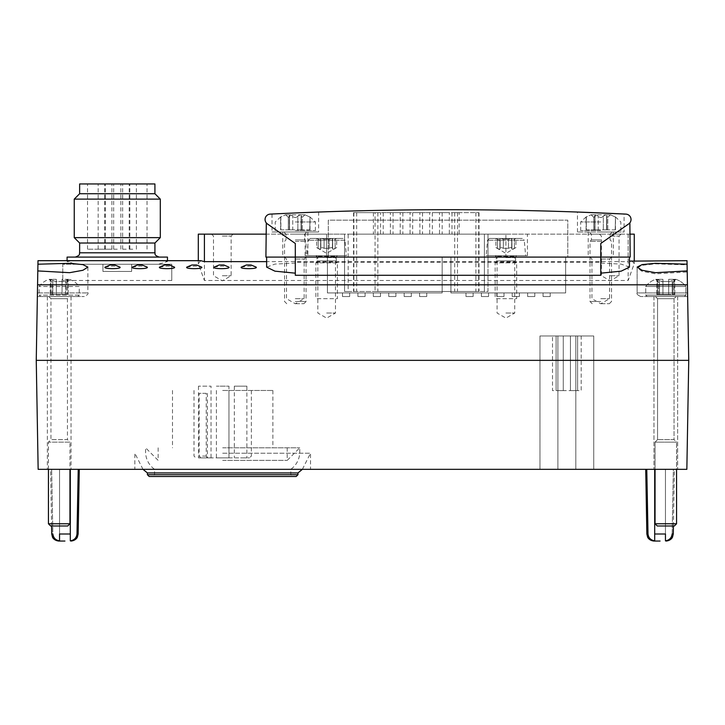 <?xml version="1.0" encoding="UTF-8"?>
<svg xmlns="http://www.w3.org/2000/svg" width="725" height="725" viewBox="0 0 725 725"><rect width="100%" height="100%" fill="white"/><g stroke="black" fill="none" stroke-linecap="round" stroke-linejoin="round"><path stroke-width="0.54" stroke-dasharray="3.62 2.72" d="M654.693 469.338L654.693 540.868L654.693 469.338L665.45 469.338L645.73 469.338L654.693 469.338L654.693 540.868C650.733 540.188 648.503 537.896 648.005 533.999L646.854 533.999M654.693 533.999L665.45 533.999L665.45 469.338L665.45 540.868C669.402 540.188 671.631 537.896 672.138 533.999L673.362 469.338L674.413 469.338L673.362 469.338L672.138 533.999L673.28 533.999M78.227 469.338L70.307 469.338L70.307 540.868C74.258 540.188 76.488 537.896 76.995 533.999L78.227 469.338L79.27 469.338L70.307 469.338L70.307 533.999L59.55 533.999L59.55 540.868L59.55 469.338L70.307 469.338L59.55 469.338L59.55 533.999L59.55 469.338L50.587 469.338L59.55 469.338L59.55 540.868C55.598 540.188 53.369 537.896 52.862 533.999L51.638 469.338L52.862 533.999L51.72 533.999M344.574 255.662L326.649 255.662L344.574 255.662L344.574 234.148L326.649 234.148L344.574 234.148L344.574 255.662M326.649 255.662L305.134 255.662L326.649 255.662L326.649 234.148L305.134 234.148L326.649 234.148L326.649 255.662M159.881 260.683L167.466 261.498L158.313 264.263L76.234 264.263L67.09 261.498L74.666 260.683M76.234 264.263L62.776 264.263L62.776 280.493L62.776 264.263L171.771 264.263L171.771 280.493L62.776 280.493M171.771 280.493L171.771 264.263L158.313 264.263M631.801 260.674L634.257 263.619L628.149 280.493L204.405 280.493L198.297 263.619L200.771 260.692M265.912 234.148L628.149 234.148L628.149 261.634L266.637 261.634M629.454 267.126L621.126 264.081L600.771 263.093L600.771 262.296L295.311 262.296L295.311 263.093L274.965 264.081L266.637 267.126M600.771 275.282L600.771 263.093M630.17 257.094L266.637 257.094L295.311 257.094L295.311 275.282M105.052 267.126L112.502 266.093C116.498 266.129 118.982 266.474 119.942 267.135M132.303 267.126L139.744 266.093C143.749 266.129 146.223 266.474 147.184 267.135M159.545 267.126L166.995 266.093C170.991 266.129 173.474 266.474 174.435 267.135M186.796 267.126L194.237 266.093C198.242 266.129 200.716 266.474 201.677 267.135M214.047 267.126L221.488 266.093C225.484 266.129 227.967 266.474 228.928 267.135M241.289 267.126L248.738 266.093C252.735 266.129 255.218 266.474 256.179 267.135M687.436 284.825L37.564 284.825L36.25 360.352L38.153 469.338L686.847 469.338L688.75 360.352L687.209 271.984L655.418 273.842L642.087 271.304L637.121 267.969L642.078 265.287L655.391 263.855L687.082 264.833L687.01 260.683M37.99 260.683L37.564 284.825M687.082 264.833L687.209 271.984M687.635 296.534L640.71 296.534L687.635 296.534L640.71 296.534L687.635 296.534L687.572 292.945L637.121 292.945L687.572 292.945M37.428 292.945L37.809 270.923L37.428 292.945L87.879 292.945L37.428 292.945M539.962 469.338L593.739 469.338L539.962 469.338L539.962 335.974L539.962 469.338M222.675 469.338L310.517 469.338L222.675 469.338M665.45 469.338L673.362 469.338L665.45 469.338L665.45 540.868L665.45 469.338M665.804 469.338L677.639 469.338L665.804 469.338M59.196 469.338L47.361 469.338L59.196 469.338M688.75 360.352L36.25 360.352M634.257 234.148L628.149 234.148L628.149 280.493M630.17 234.148L204.405 234.148L204.405 280.493M204.405 234.148L198.297 234.148M348.163 234.148L484.4 234.148L348.163 234.148L348.163 291.513L487.979 291.513L487.979 234.148L484.4 234.148L505.905 234.148L487.979 234.148L487.979 255.662L505.905 255.662L487.979 255.662L487.979 234.148L487.979 291.513L344.574 291.513L344.574 234.148L344.574 291.513L348.163 291.513L348.163 234.148M505.905 234.148L527.419 234.148L505.905 234.148L505.905 255.662L527.419 255.662L495.148 255.662L505.905 255.662L505.905 234.148M610.232 234.148L620.99 234.148L610.232 234.148M222.321 234.148L233.078 234.148L222.321 234.148M131.615 264.263L102.932 264.263L131.615 264.263L102.932 264.263L131.615 264.263L131.615 271.44L102.932 271.44L102.932 264.263L102.932 271.44L102.932 264.263L102.932 271.44L131.615 271.44L131.615 264.263M295.311 263.093L295.311 243.473L267.353 223.889L295.311 243.473L295.311 257.094L600.771 257.094L600.771 243.473L628.738 223.889A5.374 5.374 0 0 0 625.92 214.12A3585.161 3585.161 0 0 0 270.171 214.12A5.374 5.374 0 0 0 267.353 223.889C265.441 222.031 265.441 222.031 267.353 223.889C265.441 222.031 265.441 222.031 267.353 223.889L295.311 243.473L295.311 257.094L307.862 257.094L282.768 257.094L306.068 257.094L284.562 257.094L295.311 257.094L295.311 262.296M600.771 257.094L600.771 243.473L628.738 223.889C630.641 222.031 630.641 222.031 628.738 223.889C630.641 222.031 630.641 222.031 628.738 223.889L600.771 243.473L600.771 262.296M565.636 257.094L450.914 257.094L565.636 257.094L565.636 292.945L450.914 292.945L450.914 257.094L450.914 292.945L565.636 292.945L565.636 257.094M442.159 257.094L327.437 257.094L442.159 257.094L442.159 292.945L327.437 292.945L327.437 257.094L327.437 292.945L442.159 292.945L442.159 257.094M67.081 257.094L167.466 257.094M79.632 183.96L154.923 183.96M117.278 183.96L87.517 183.96L117.278 183.96M79.632 193.738L154.923 193.738M74.249 199.112L160.297 199.112M74.249 237.637L160.297 237.637M79.632 243.02L154.923 243.02M117.278 257.094L75.328 257.094L117.278 257.094M108.315 249.21L104.726 249.21L108.315 249.21M108.315 183.96L104.726 183.96L108.315 183.96M132.802 249.21L129.213 249.21L132.802 249.21M132.802 183.96L129.213 183.96L132.802 183.96M117.278 249.21L87.517 249.21L117.278 249.21M101.754 249.21L98.165 249.21L101.754 249.21M101.754 183.96L98.165 183.96L101.754 183.96M126.241 249.21L122.652 249.21L126.241 249.21M126.241 183.96L122.652 183.96L126.241 183.96M131.615 271.44L102.932 271.44L131.615 271.44M222.321 236.087L231.139 236.087L222.321 236.087M222.321 275.736L231.139 275.736L222.321 275.736M610.232 236.087L619.05 236.087L610.232 236.087M610.232 275.736L619.05 275.736L610.232 275.736M665.804 296.534L677.639 296.534L665.804 296.534M37.365 296.534L84.29 296.534L37.365 296.534M59.196 296.534L47.361 296.534L59.196 296.534M295.311 259.033L304.128 259.033L295.311 259.033M295.311 298.682L304.128 298.682L295.311 298.682M600.771 259.033L609.589 259.033L600.771 259.033M600.771 298.682L609.589 298.682L600.771 298.682M342.499 292.945L349.667 292.945L342.499 292.945L342.499 296.534L349.667 296.534L349.667 292.945L349.667 296.534L342.499 296.534L342.499 292.945M357.914 292.945L365.083 292.945L357.914 292.945L357.914 296.534L365.083 296.534L365.083 292.945L365.083 296.534L357.914 296.534L357.914 292.945M373.33 292.945L380.498 292.945L373.33 292.945L373.33 296.534L380.498 296.534L380.498 292.945L380.498 296.534L373.33 296.534L373.33 292.945M388.745 292.945L395.913 292.945L388.745 292.945L388.745 296.534L395.913 296.534L395.913 292.945L395.913 296.534L388.745 296.534L388.745 292.945M404.16 292.945L411.329 292.945L404.16 292.945L404.16 296.534L411.329 296.534L411.329 292.945L411.329 296.534L404.16 296.534L404.16 292.945M419.576 292.945L426.744 292.945L419.576 292.945L419.576 296.534L426.744 296.534L426.744 292.945L426.744 296.534L419.576 296.534L419.576 292.945M465.967 292.945L473.135 292.945L465.967 292.945L465.967 296.534L473.135 296.534L473.135 292.945L473.135 296.534L465.967 296.534L465.967 292.945M481.382 292.945L488.55 292.945L481.382 292.945L481.382 296.534L488.55 296.534L488.55 292.945L488.55 296.534L481.382 296.534L481.382 292.945M496.797 292.945L503.975 292.945L496.797 292.945L496.797 296.534L503.975 296.534L503.975 292.945L503.975 296.534L496.797 296.534L496.797 292.945M512.213 292.945L519.39 292.945L512.213 292.945L512.213 296.534L519.39 296.534L519.39 292.945L519.39 296.534L512.213 296.534L512.213 292.945M527.637 292.945L534.805 292.945L527.637 292.945L527.637 296.534L534.805 296.534L534.805 292.945L534.805 296.534L527.637 296.534L527.637 292.945M543.052 292.945L550.221 292.945L543.052 292.945L543.052 296.534L550.221 296.534L550.221 292.945L550.221 296.534L543.052 296.534L543.052 292.945M375.07 291.513L478.998 291.513L375.07 291.513L375.07 212.642L353.555 212.642L478.998 212.642L375.07 212.642M410.042 212.642L402.873 212.642L410.042 212.642L410.042 234.148L402.873 234.148L410.042 234.148M429.689 212.642L422.512 212.642L429.689 212.642L429.689 234.148L422.512 234.148L429.689 234.148M449.337 212.642L442.159 212.642L449.337 212.642L449.337 234.148L442.159 234.148L449.337 234.148M390.394 212.642L383.226 212.642L390.394 212.642L390.394 234.148L383.226 234.148L390.394 234.148M400.218 212.642L393.05 212.642L400.218 212.642L400.218 234.148L393.05 234.148L400.218 234.148M419.866 212.642L412.688 212.642L419.866 212.642L419.866 234.148L412.688 234.148L419.866 234.148M439.513 212.642L432.336 212.642L439.513 212.642L439.513 234.148L432.336 234.148L439.513 234.148M459.152 212.642L451.983 212.642L459.152 212.642L459.152 234.148L451.983 234.148L459.152 234.148M380.571 212.642L373.402 212.642L380.571 212.642L380.571 234.148L373.402 234.148L380.571 234.148M326.649 257.602L335.467 257.602L326.649 257.602M326.649 313.028L335.467 313.028L326.649 313.028M505.905 257.602L514.723 257.602L505.905 257.602M505.905 313.028L514.723 313.028L505.905 313.028M70.307 469.338L70.307 533.999M654.022 541.04L660.067 541.04M222.675 453.207L310.517 453.207L222.675 453.207M149.187 476.506L296.172 476.506M147.392 472.927L297.966 472.927M222.675 447.823L299.76 447.823L222.675 447.823M222.675 390.467L272.872 390.467L222.675 390.467M222.675 457.865L228.955 457.865L222.675 457.865M207.132 457.865L200.734 457.865L199.176 456.07L199.176 393.331L206.244 393.331L206.244 456.07L207.132 457.865L249.563 457.865L200.734 457.865M240.6 457.865L246.881 457.865L240.6 457.865M228.955 457.865L216.403 457.865L228.955 457.865L216.403 457.865L228.955 457.865L228.955 386.162L216.403 386.162L228.955 386.162L216.403 386.162L228.955 386.162L228.955 457.865L228.955 390.467M211.029 457.865L198.478 457.865L211.029 457.865L211.029 386.162L198.478 386.162L211.029 386.162M222.675 460.375L287.209 460.375L222.675 460.375M246.881 386.162L234.329 386.162L246.881 386.162L246.881 457.865M206.244 393.331L199.176 393.331M539.962 335.974L593.739 335.974L593.739 469.338L593.739 335.974L539.962 335.974M581.196 335.974L552.513 335.974L581.196 335.974L581.196 390.612L552.513 390.612L552.513 335.974L552.513 390.612L581.196 390.612L581.196 335.974M577.607 335.974L570.439 335.974L577.607 335.974L570.439 335.974L577.607 335.974L570.439 335.974L577.607 335.974L570.439 335.974L577.607 335.974L577.607 390.612L570.439 390.612L570.439 335.974L570.439 390.612L577.607 390.612L577.607 335.974L577.607 390.612L570.439 390.612L570.439 335.974L570.439 390.612L577.607 390.612L577.607 335.974L577.607 390.612L570.439 390.612L570.439 335.974L570.439 390.612L577.607 390.612L577.607 335.974L577.607 390.612L570.439 390.612L570.439 335.974L570.439 390.612L577.607 390.612L577.607 335.974M563.271 335.974L556.102 335.974L563.271 335.974L556.102 335.974L563.271 335.974L556.102 335.974L563.271 335.974L556.102 335.974L563.271 335.974L563.271 390.612L556.102 390.612L556.102 335.974L556.102 390.612L563.271 390.612L563.271 335.974L563.271 390.612L556.102 390.612L556.102 335.974L556.102 390.612L563.271 390.612L563.271 335.974L563.271 390.612L556.102 390.612L556.102 335.974L556.102 390.612L563.271 390.612L563.271 335.974L563.271 390.612L556.102 390.612L556.102 335.974L556.102 390.612L563.271 390.612L563.271 335.974M668.677 279.324L668.677 281.943L668.677 279.324L668.677 281.499L668.677 279.324L674.495 279.324L672.184 280.647L674.495 279.324L674.141 280.647L674.495 279.324L675.845 279.324C679.941 280.666 683.285 283.049 685.886 286.493L645.73 286.493L685.886 286.493L685.886 295.102L684.445 296.534L647.162 296.534L684.445 296.534L647.162 296.534L684.445 296.534L685.886 295.102L645.73 295.102L685.886 295.102L645.73 295.102L685.886 295.102L685.886 286.493L645.73 286.493L685.886 286.493C683.285 283.049 679.941 280.666 675.845 279.324L668.677 279.324L668.677 281.943L672.184 280.647L668.677 281.943L668.677 279.324L668.677 281.499L662.94 281.499L662.94 279.324L662.94 281.943L662.94 279.324L662.94 281.499L668.677 281.499L668.677 279.324L674.495 279.324L672.184 280.647L674.495 279.324L674.141 280.647C672.728 282.514 672.728 282.514 674.141 280.647C672.728 282.514 672.728 282.514 674.141 280.647L674.495 279.324L675.845 279.324L668.677 279.324M668.677 294.386L668.677 281.499L662.94 281.499L662.94 279.324L657.113 279.324L659.424 280.647L657.113 279.324L657.475 280.647L657.113 279.324L655.763 279.324L662.94 279.324L662.94 281.943L659.424 280.647L662.94 281.943L662.94 279.324L662.94 281.499L668.677 281.499L668.677 294.386L668.677 281.943L672.184 280.647L668.677 281.943L668.677 294.386L672.184 294.386L662.94 294.386L662.94 281.943L657.113 279.324L662.94 281.943L662.94 294.386L662.94 281.499L662.94 294.386L659.424 294.386L668.677 294.386L668.677 281.499L668.677 294.386L668.677 281.943L668.677 294.386L674.767 294.386L662.94 294.386L662.94 281.499L662.94 294.386L656.841 294.386L668.677 294.386M657.475 280.647C658.88 282.514 658.88 282.514 657.475 280.647C658.88 282.514 658.88 282.514 657.475 280.647L657.113 279.324L657.475 280.647C658.88 282.514 658.88 282.514 657.475 280.647C658.88 282.514 658.88 282.514 657.475 280.647L657.475 294.386L658.572 294.386L656.841 294.386L657.475 294.386L657.475 280.647M655.047 469.338L655.047 442.141L657.557 439.631L657.557 298.682L655.409 296.534L657.557 298.682L657.557 439.631L655.047 442.141L655.047 523.785L676.561 523.785L655.047 523.785L676.561 523.785L676.561 442.141L655.047 442.141L676.561 442.141L674.051 439.631L657.557 439.631L674.051 439.631L674.051 298.682L657.557 298.682L674.051 298.682L657.557 298.682L674.051 298.682L676.198 296.534L655.409 296.534L676.198 296.534L655.409 296.534L676.198 296.534L674.051 298.682L674.051 439.631L657.557 439.631L674.051 439.631L676.561 442.141L655.047 442.141L676.561 442.141L676.561 469.338M655.047 523.785L657.249 525.987L674.359 525.987L657.249 525.987L674.359 525.987L676.561 523.785M659.424 294.386L656.841 294.386L659.424 294.386L659.424 280.647L659.424 294.386M672.184 294.386L674.767 294.386L672.184 294.386L672.184 280.647L672.184 294.386M674.141 280.647C672.728 282.514 672.728 282.514 674.141 280.647C672.728 282.514 672.728 282.514 674.141 280.647L674.141 294.386L674.141 280.647M662.94 279.324L655.763 279.324L662.94 279.324M66.428 294.386L68.159 294.386L65.576 294.386L68.159 294.386L66.428 294.386L66.428 282.134L69.238 279.324L62.06 279.324L62.06 281.943L62.06 279.324L62.06 281.499L62.06 279.324L67.887 279.324L65.576 280.647L67.887 279.324L67.525 280.647L67.887 279.324L69.238 279.324C73.334 280.666 76.678 283.049 79.27 286.493L39.114 286.493L79.27 286.493L79.27 295.102L77.838 296.534L40.555 296.534L77.838 296.534M62.06 294.386L62.06 281.499L56.323 281.499L56.323 279.324L56.323 281.943L56.323 279.324L56.323 281.499L62.06 281.499L62.06 294.386L62.06 281.943L65.576 280.647L62.06 281.943L62.06 294.386L65.576 294.386L56.323 294.386L56.323 281.943L50.505 279.324L56.323 281.943L56.323 294.386L56.323 281.499L56.323 294.386L52.816 294.386L62.06 294.386M52.816 294.386L50.233 294.386L52.816 294.386L52.816 280.647L52.816 294.386M50.859 280.647L50.505 279.324L50.859 280.647C52.273 282.514 52.273 282.514 50.859 280.647C52.273 282.514 52.273 282.514 50.859 280.647L50.859 294.386L50.859 280.647M67.525 280.647C66.12 282.514 66.12 282.514 67.525 280.647C66.12 282.514 66.12 282.514 67.525 280.647L67.525 294.386L67.525 280.647M56.323 279.324L49.155 279.324L56.323 279.324M69.591 296.534L48.802 296.534L69.591 296.534L67.443 298.682L67.443 439.631L50.949 439.631L67.443 439.631L69.953 442.141L48.439 442.141L69.953 442.141L69.953 469.338M48.439 523.785L69.953 523.785M50.641 525.987L67.751 525.987M295.311 212.951L272.011 214.02L318.619 212.035L318.619 232L272.011 232L318.619 232M577.463 232L577.463 212.035L624.071 214.02L624.071 232L577.463 232L624.071 232M295.311 257.094L265.912 257.094M567.784 257.094L328.298 257.094L567.784 257.094L567.784 220.173L328.298 220.173L328.298 257.094L328.298 220.173L567.784 220.173L567.784 257.094M295.311 232L313.961 232L295.311 232M600.771 232L619.413 232L600.771 232M304.971 214.79L302.307 217.319L304.971 214.79L309.756 216.965L304.971 214.79L300.331 214.79L301.256 216.113L300.331 214.79L297.866 216.113L300.331 214.79L304.971 214.79M309.756 229.852L310.01 216.965L309.756 229.852L302.307 229.852L309.756 229.852M302.307 229.852L302.307 217.319L301.256 216.113L301.093 216.947L301.256 216.113L302.307 217.319L302.307 229.852L301.102 229.852L302.307 229.852M301.256 229.852L292.755 229.852L301.337 229.852L301.256 216.113L301.256 229.852M297.866 216.113C296.181 217.98 294.477 217.98 292.755 216.113L290.299 214.79L292.755 216.113C294.45 217.98 296.153 217.98 297.866 216.113L297.866 229.852L297.866 216.113M292.755 229.852L289.293 229.852L292.755 229.852L292.755 216.113L292.755 229.852M289.375 216.113L290.299 214.79L289.529 216.947L289.375 216.113L288.323 217.319L285.65 214.79L288.323 217.319L289.375 216.113L289.375 229.852L289.375 216.113M288.323 229.852L288.323 217.319L288.323 229.852L289.52 229.852L280.874 229.852L280.874 216.965L285.65 214.79L280.611 216.965L280.874 229.852L288.323 229.852M285.65 214.79L300.331 214.79L285.65 214.79M295.311 221.959L315.393 221.959L295.311 221.959M295.311 239.93L304.636 239.93L295.311 239.93M295.311 241.371L306.068 241.371L295.311 241.371M295.311 301.509L306.068 301.509L295.311 301.509M295.311 303.702L303.875 303.702L295.311 303.702M610.432 214.79L607.768 217.319L610.432 214.79L615.217 216.965L610.432 214.79L605.792 214.79L606.707 216.113L605.792 214.79L603.327 216.113L605.792 214.79L610.432 214.79M615.217 229.852L615.471 216.965L615.217 229.852L607.768 229.852L615.217 229.852M607.768 229.852L607.768 217.319L606.707 216.113L606.553 216.947L606.707 216.113L607.768 217.319L607.768 229.852L606.562 229.852L607.768 229.852M606.707 229.852L598.216 229.852L606.789 229.852L606.707 216.113L606.707 229.852M603.327 216.113C601.632 217.98 599.928 217.98 598.216 216.113L595.751 214.79L598.216 216.113C599.91 217.98 601.614 217.98 603.327 216.113L603.327 229.852L603.327 216.113M598.216 229.852L594.745 229.852L598.216 229.852L598.216 216.113L598.216 229.852M594.835 216.113L595.751 214.79L594.989 216.947L594.835 216.113L593.775 217.319L591.111 214.79L593.775 217.319L594.835 216.113L594.835 229.852L594.835 216.113M593.775 229.852L593.775 217.319L593.775 229.852L594.98 229.852L586.326 229.852L586.326 216.965L591.111 214.79L586.072 216.965L586.326 229.852L593.775 229.852M591.111 214.79L605.792 214.79L591.111 214.79M600.771 221.959L580.689 221.959L600.771 221.959M600.771 239.93L591.446 239.93L600.771 239.93M600.771 241.371L590.014 241.371L600.771 241.371M600.771 301.509L590.014 301.509L600.771 301.509M600.771 303.702L609.326 303.702L600.771 303.702M497.413 248.322C499.507 249.427 500.359 249.427 499.969 248.322L499.969 248.322C500.105 247.334 501.229 247.334 503.349 248.322C501.238 247.334 500.114 247.334 499.969 248.322L500.105 248.793L499.969 248.322C500.368 249.427 499.516 249.427 497.413 248.322C495.429 247.334 495.429 247.334 497.413 248.322C495.429 247.334 495.429 247.334 497.413 248.322L497.413 239.214C499.507 240.319 500.359 240.319 499.969 239.214L500.884 238.453L499.969 239.214C500.368 240.319 499.516 240.319 497.413 239.214L495.864 238.453L497.413 239.214L497.413 248.322M503.349 239.214L500.884 238.453L503.349 239.214L508.461 239.214L510.926 238.453L508.461 239.214L503.349 239.214L503.349 248.322L508.461 248.322C510.572 247.334 511.705 247.334 511.841 248.322L511.841 248.322C511.714 247.334 510.581 247.334 508.461 248.322L503.349 248.322L503.349 239.214M511.841 239.214L510.926 238.453L511.841 239.214C511.451 240.319 512.303 240.319 514.397 239.214L515.946 238.453L514.397 239.214C512.303 240.319 511.451 240.319 511.841 239.214L511.841 248.322C511.451 249.427 512.303 249.427 514.397 248.322C516.381 247.334 516.381 247.334 514.397 248.322C516.381 247.334 516.381 247.334 514.397 248.322C512.303 249.427 511.451 249.427 511.841 248.322L511.841 239.214M515.946 238.453L510.926 238.453L515.946 238.453L515.946 247.56L505.905 253.351L495.864 247.56L495.864 238.453L500.884 238.453L495.864 238.453M500.884 238.453L510.926 238.453L500.884 238.453M516.282 255.662L495.528 255.662L516.282 255.662L515.566 256.378L496.253 256.378L515.566 256.378L515.566 260.928L496.253 260.928L515.566 260.928L516.662 262.831L495.148 262.831L516.662 262.831L516.662 298.682L495.148 298.682L516.662 298.682M525.625 255.662L486.185 255.662L525.625 255.662L524.275 240.256L487.535 240.256L524.275 240.256L522.308 238.453L489.502 238.453L522.308 238.453M318.157 248.322C320.251 249.427 321.103 249.427 320.713 248.322L320.713 248.322C320.84 247.334 321.972 247.334 324.093 248.322C321.982 247.334 320.849 247.334 320.713 248.322L320.849 248.793L320.713 248.322C321.112 249.427 320.26 249.427 318.157 248.322C316.173 247.334 316.173 247.334 318.157 248.322C316.173 247.334 316.173 247.334 318.157 248.322L318.157 239.214C320.251 240.319 321.103 240.319 320.713 239.214L321.628 238.453L320.713 239.214C321.112 240.319 320.26 240.319 318.157 239.214L316.608 238.453L318.157 239.214L318.157 248.322M324.093 239.214L321.628 238.453L324.093 239.214L329.204 239.214L331.669 238.453L329.204 239.214L324.093 239.214L324.093 248.322L329.204 248.322C331.316 247.334 332.449 247.334 332.585 248.322L332.585 248.322C332.458 247.334 331.325 247.334 329.204 248.322L324.093 248.322L324.093 239.214M332.585 239.214L331.669 238.453L332.585 239.214C332.186 240.319 333.038 240.319 335.14 239.214L336.69 238.453L335.14 239.214C333.047 240.319 332.195 240.319 332.585 239.214L332.585 248.322C332.186 249.427 333.038 249.427 335.14 248.322C337.125 247.334 337.125 247.334 335.14 248.322C337.125 247.334 337.125 247.334 335.14 248.322C333.047 249.427 332.195 249.427 332.585 248.322L332.585 239.214M336.69 238.453L331.669 238.453L336.69 238.453L336.69 247.56L326.649 253.351L316.608 247.56L316.608 238.453L321.628 238.453L316.608 238.453M321.628 238.453L331.669 238.453L321.628 238.453M337.025 255.662L316.272 255.662L337.025 255.662L336.309 256.378L316.988 256.378L336.309 256.378L336.309 260.928L316.988 260.928L336.309 260.928L337.406 262.831L315.892 262.831L337.406 262.831L337.406 298.682L315.892 298.682L337.406 298.682M346.369 255.662L306.929 255.662L346.369 255.662L345.018 240.256L308.279 240.256L345.018 240.256L343.052 238.453L310.246 238.453L343.052 238.453M76.995 533.999L78.146 533.999M79.632 252.798L154.923 252.798M484.4 291.513L484.4 234.148L484.4 291.513M457.484 212.642L457.484 291.513M353.882 212.642L353.882 291.513M356.664 212.642L356.664 291.513M377.852 212.642L377.852 291.513M454.702 212.642L454.702 291.513M475.89 212.642L475.89 291.513M478.672 212.642L478.672 291.513M147.392 474.712L297.966 474.712M206.244 456.07L199.176 456.07M557.888 335.974L557.888 469.338L557.888 335.974M575.813 335.974L575.813 469.338L575.813 335.974M65.576 294.386L65.576 280.647L65.576 294.386M79.27 295.102L39.114 295.102L79.27 295.102M67.443 298.682L50.949 298.682L67.443 298.682M295.311 230.568L315.393 230.568L295.311 230.568M295.311 234.148L304.636 234.148L295.311 234.148M600.771 230.568L580.689 230.568L600.771 230.568M600.771 234.148L591.446 234.148L600.771 234.148M499.969 248.322L499.969 239.214L499.969 248.322M508.461 248.322L508.461 239.214L508.461 248.322M514.397 248.322L514.397 239.214L514.397 248.322M320.713 248.322L320.713 239.214L320.713 248.322M329.204 248.322L329.204 239.214L329.204 248.322M335.14 248.322L335.14 239.214L335.14 248.322M673.416 525.987L674.413 469.338M198.297 260.683L198.297 263.619M634.257 260.683L634.257 263.619M67.081 260.683L67.081 261.498M167.466 260.683L167.466 261.498M111.895 249.21L111.895 183.96M104.726 249.21L104.726 183.96M136.382 249.21L136.382 183.96M129.213 249.21L129.213 183.96M120.858 249.21L120.858 183.96M113.689 249.21L113.689 183.96M105.333 249.21L105.333 183.96M98.165 249.21L98.165 183.96M129.82 249.21L129.82 183.96M122.652 249.21L122.652 183.96M147.03 249.21L147.03 183.96M87.517 249.21L87.517 183.96M211.564 234.148L213.503 236.087L213.503 275.736L222.321 280.829L231.139 275.736L231.139 236.087L233.078 234.148M599.475 234.148L601.415 236.087L601.415 275.736L610.232 280.829L619.05 275.736L619.05 236.087L620.99 234.148M637.121 267.126L637.121 292.945C636.414 293.852 637.61 295.048 640.71 296.534C637.61 295.048 636.414 293.852 637.121 292.945L637.121 267.969M653.977 296.534L653.977 469.338L653.977 296.534M677.639 296.534L677.639 469.338L677.639 296.534M87.879 267.126L87.879 292.945C88.658 293.697 87.462 294.894 84.29 296.534M47.361 296.534L47.361 469.338M71.023 296.534L71.023 469.338M284.562 257.094L286.502 259.033L286.502 298.682L295.311 303.775L304.128 298.682L304.128 259.033L306.068 257.094M590.014 257.094L591.953 259.033L591.953 298.682L600.771 303.775L609.589 298.682L609.589 259.033L611.528 257.094M305.134 255.662L305.134 234.148M527.419 255.662L527.419 234.148M353.555 212.642L353.555 291.513M478.998 212.642L478.998 291.513M373.402 212.642L373.402 234.148M451.983 212.642L451.983 234.148M432.336 212.642L432.336 234.148M412.688 212.642L412.688 234.148M393.05 212.642L393.05 234.148M383.226 212.642L383.226 234.148M442.159 212.642L442.159 234.148M422.512 212.642L422.512 234.148M402.873 212.642L402.873 234.148M315.892 255.662L317.831 257.602L317.831 313.028L326.649 318.112L335.467 313.028L335.467 257.602L337.406 255.662M495.148 255.662L497.087 257.602L497.087 313.028L505.905 318.112L514.723 313.028L514.723 257.602L516.662 255.662M51.584 525.987L50.587 469.338M142.988 469.338L134.841 453.207L134.841 469.338M302.37 469.338L310.517 453.207L310.517 469.338M158.15 447.823L158.15 460.375L145.598 447.823L145.598 453.207C146.169 459.922 149.151 465.305 154.561 469.338L154.561 474.712L152.767 476.506M287.209 447.823L287.209 460.375L299.76 447.823L299.76 453.207C299.189 459.922 296.199 465.305 290.798 469.338L290.798 474.712L292.592 476.506M216.403 390.467L216.403 457.865M251.358 390.467L251.358 456.07L249.563 457.865M194.001 390.467L194.001 456.07L195.786 457.865M172.487 390.467L172.487 447.823M272.872 390.467L272.872 447.823M234.329 386.162L234.329 457.865M198.478 386.162L198.478 457.865M207.413 393.331L207.413 457.865M656.841 294.386L656.841 279.551L656.841 294.386M658.572 294.386L658.572 282.134L655.763 279.324C651.666 280.666 648.322 283.049 645.73 286.493L645.73 295.102L647.162 296.534L645.73 295.102L645.73 286.493C648.322 283.049 651.666 280.666 655.763 279.324L658.572 282.134L658.572 294.386M674.767 294.386L674.767 279.551L674.767 294.386M673.036 294.386L673.036 282.134L675.845 279.324L673.036 282.134L673.036 294.386M50.233 294.386L50.233 279.551L50.233 294.386M51.964 294.386L51.964 282.134L49.155 279.324C45.059 280.666 41.715 283.049 39.114 286.493L39.114 295.102L40.555 296.534M68.159 294.386L68.159 279.551L68.159 294.386M48.439 469.338L48.439 442.141L50.949 439.631L50.949 298.682L48.802 296.534M272.011 214.02L272.011 232M282.768 232L282.768 257.094M307.862 232L307.862 257.094M588.22 232L588.22 257.094M613.314 232L613.314 257.094M301.102 229.852L301.102 216.947L301.102 229.852M301.337 229.852L301.337 215.633L301.337 229.852M289.293 229.852L289.293 215.633L289.293 229.852M289.52 229.852L289.52 216.947L289.52 229.852M280.611 229.852L280.611 216.965L275.237 221.959L275.237 230.568L276.669 232M310.01 229.852L310.01 216.965L315.393 221.959L315.393 230.568L313.961 232M286.756 303.702L284.562 301.509L284.562 241.371L285.994 239.93L285.994 234.148L283.837 232M303.875 303.702L306.068 301.509L306.068 241.371L304.636 239.93L304.636 234.148L306.784 232M606.562 229.852L606.562 216.947L606.562 229.852M606.789 229.852L606.789 215.633L606.789 229.852M594.745 229.852L594.745 215.633L594.745 229.852M594.98 229.852L594.98 216.947L594.98 229.852M586.072 229.852L586.072 216.965L580.689 221.959L580.689 230.568L582.13 232M615.471 229.852L615.471 216.965L620.845 221.959L620.845 230.568L619.413 232M592.216 303.702L590.014 301.509L590.014 241.371L591.446 239.93L591.446 234.148L589.298 232M609.326 303.702L611.528 301.509L611.528 241.371L610.088 239.93L610.088 234.148L612.244 232M500.114 248.793L500.114 239.685L500.114 248.793M499.888 248.05L499.888 238.942L499.888 248.05M511.932 248.05L511.932 238.942L511.932 248.05M511.696 248.793L511.696 239.685L511.696 248.793M495.528 255.662L496.253 256.378L496.253 260.928L495.148 262.831L495.148 298.682M489.502 238.453L487.535 240.256L486.185 255.662M320.858 248.793L320.858 239.685L320.858 248.793M320.622 248.05L320.622 238.942L320.622 248.05M332.675 248.05L332.675 238.942L332.675 248.05M332.44 248.793L332.44 239.685L332.44 248.793M316.272 255.662L316.988 256.378L316.988 260.928L315.892 262.831L315.892 298.682M310.246 238.453L308.279 240.256L306.929 255.662"/><path stroke-width="1.09" d="M654.693 469.338L654.693 540.868C650.742 540.188 648.513 537.896 648.005 533.999L646.772 469.338L648.005 533.999L646.854 533.999L645.73 469.338M78.227 469.338L76.995 533.999C76.497 537.896 74.267 540.188 70.307 540.868L70.307 469.338M629.454 261.136L687.01 260.683L687.073 264.208L655.391 263.311L642.087 264.625L637.121 267.126L642.096 270.28L655.418 272.691L687.191 270.923L687.436 284.825L37.564 284.825L37.809 270.923L69.582 272.691L82.904 270.28L87.879 267.126L82.913 264.625L69.6 263.311L37.927 264.208L37.99 260.683L200.771 260.683L204.405 261.634L266.637 261.634M600.771 273.171L621.144 271.168L629.454 267.126L629.454 257.094M600.771 275.282L295.311 275.282L295.311 257.094L600.771 257.094L600.771 275.282M266.637 257.094L266.637 267.126L274.938 271.168L295.311 273.171M114.831 264.987L119.942 267.126C122.135 269.165 102.877 269.165 105.052 267.126L110.173 264.987L114.831 264.987L110.173 264.987M142.073 264.987L147.193 267.126C149.377 269.165 130.119 269.165 132.303 267.126L137.415 264.987L142.073 264.987L137.415 264.987M169.324 264.987L174.435 267.126C176.628 269.165 157.37 269.165 159.545 267.126L164.666 264.987L169.324 264.987L164.666 264.987M196.575 264.987L201.686 267.126C203.87 269.165 184.612 269.165 186.796 267.126L191.907 264.987L196.575 264.987L191.907 264.987M223.817 264.987L228.928 267.126C231.121 269.165 211.863 269.165 214.047 267.126L219.158 264.987L223.817 264.987L219.158 264.987M251.068 264.987L256.179 267.126C258.372 269.165 239.114 269.165 241.289 267.126L246.409 264.987L251.068 264.987L246.409 264.987M687.191 270.923L687.073 264.208M687.572 292.945L687.635 296.534M687.436 284.825L688.75 360.352L36.25 360.352L37.564 284.825M37.927 264.208L37.809 270.923M688.75 360.352L686.847 469.338L38.153 469.338L36.25 360.352M198.297 260.683L198.297 234.148L204.405 234.148L204.405 261.634M204.405 234.148L265.912 234.148M630.17 234.148L634.257 234.148L634.257 260.683M167.466 260.683L167.466 257.094L67.081 257.094L67.081 260.683M79.632 193.738L154.923 193.738L154.923 183.96L79.632 183.96L79.632 193.738L74.249 199.112L74.249 237.637L160.297 237.637L160.297 199.112L74.249 199.112M160.297 237.637L154.923 243.02L79.632 243.02L74.249 237.637M51.584 525.987L51.72 533.999L52.862 533.999C53.369 537.896 55.598 540.188 59.55 540.868L59.55 533.999L70.307 533.999M64.933 541.04L58.888 541.04L64.933 541.04M654.693 533.999L665.45 533.999L665.45 540.868C669.402 540.188 671.631 537.896 672.138 533.999L673.28 533.999L673.416 525.987M660.067 541.04L654.022 541.04C649.092 540.651 647.434 536.971 647.624 537.107L646.854 533.999M296.172 476.506L149.187 476.506L147.392 474.712L297.966 474.712L296.172 476.506M302.37 469.338L297.966 472.927L147.392 472.927L147.392 474.712M676.561 469.338L676.561 523.785L655.047 523.785L655.047 469.338M676.561 523.785L674.359 525.987L657.249 525.987L655.047 523.785M69.953 469.338L69.953 523.785L48.439 523.785L48.439 469.338M69.953 523.785L67.751 525.987L50.641 525.987L48.439 523.785M295.302 212.96L318.619 212.035M600.771 257.094L600.771 243.473L628.738 223.889A5.374 5.374 0 0 0 625.92 214.12A3585.161 3585.161 0 0 0 270.171 214.12A5.374 5.374 0 0 0 267.353 223.889L295.311 243.473L295.311 257.094L630.17 257.094L629.871 222.82M624.071 214.02L577.463 212.035M266.311 222.938L265.912 257.094L295.311 257.094M629.771 222.938L630.17 222.403M79.27 469.338L78.146 533.999L76.995 533.999M154.923 243.02L154.923 252.798L79.632 252.798C78.943 253.587 81.336 254.837 75.328 257.094M154.923 193.738L160.297 199.112M79.632 243.02L79.632 252.798M154.923 252.798C155.621 253.641 153.202 254.847 159.219 257.094M78.146 533.999L77.376 537.107C77.566 536.971 75.907 540.651 70.977 541.04M51.72 533.999L52.49 537.107C52.291 536.971 53.958 540.651 58.888 541.04M673.28 533.999L672.51 537.107C672.709 536.971 671.042 540.651 666.112 541.04M297.966 472.927L297.966 474.712M142.988 469.338L147.392 472.927"/></g></svg>
